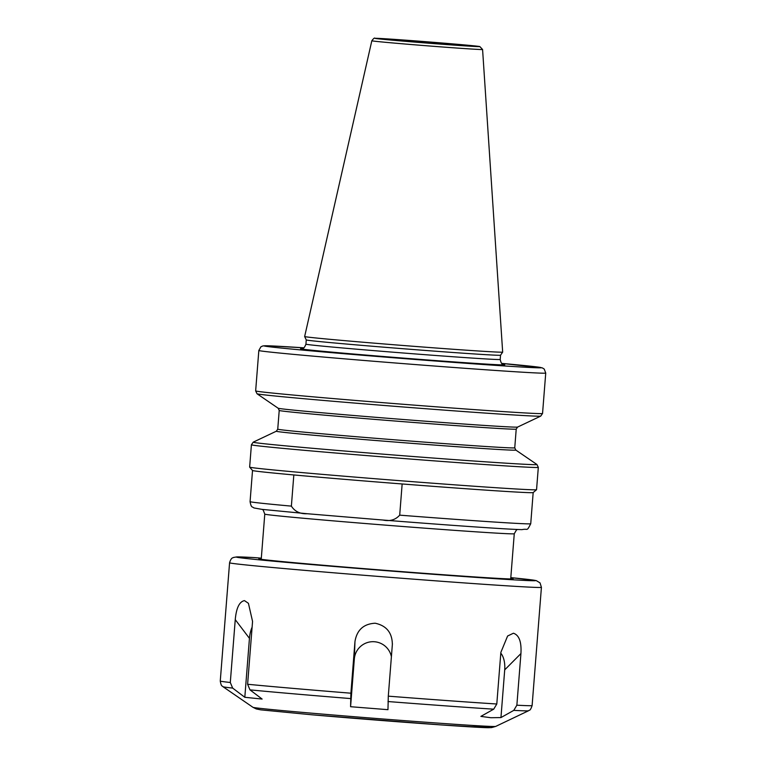 <?xml version="1.0" encoding="UTF-8"?>
<svg xmlns="http://www.w3.org/2000/svg" width="766" height="766" viewBox="0 0 766 766"><rect width="100%" height="100%" fill="white"/><g stroke="black" fill="none" stroke-linecap="round" stroke-linejoin="round"><path stroke-width="1.15" d="M365.602 518.592L307.195 513.727C300.119 514.053 294.843 511.525 291.377 506.125L293.828 474.949A140.762 1.724 4.5 0 0 402.15 483.968L399.699 515.154C395.438 519.903 389.837 521.531 382.895 520.028L365.258 518.563M253.22 442.164L276.354 431.201A120.128 1.465 -175.5 0 0 373.415 440.316A120.128 1.465 -175.5 0 0 508.212 449.996A120.128 1.465 -175.5 0 0 515.805 450.044L536.928 464.493A142.323 1.743 -175.5 0 1 527.937 464.435A142.323 1.743 -175.5 0 1 368.226 452.965A142.323 1.743 -175.5 0 1 253.22 442.164L251.411 444.778A143.893 1.762 -175.5 0 0 369.212 455.789A143.893 1.762 -175.5 0 0 529.191 467.26A143.893 1.762 -175.5 0 0 538.316 467.356L536.554 489.685A143.893 1.762 -175.5 0 1 536.545 489.713A143.893 1.762 -175.5 0 1 527.429 489.589A143.893 1.762 -175.5 0 1 368.322 478.185A143.893 1.762 -175.5 0 1 249.659 467.136L252.531 470.496A140.762 1.724 4.5 0 0 293.828 474.949M307.195 513.727L261.953 509.361L253.862 507.935C252.024 506.24 251.382 508.298 250.07 501.653A140.762 1.724 -175.5 0 0 291.377 506.125M402.15 483.968A140.762 1.724 4.5 0 0 524.27 492.461A140.762 1.724 4.5 0 0 533.174 492.576L530.733 523.743C526.414 532.054 528.31 528.234 522.01 529.632C506.479 529.316 446.559 525.064 383.134 520.047L382.895 520.028M249.659 467.136A143.893 1.762 -175.5 0 1 249.649 467.107L251.411 444.778M482.58 49.493L502.668 352.101A99.321 1.216 -175.5 0 1 502.668 352.111A99.321 1.216 -175.5 0 1 496.368 352.034A99.321 1.216 -175.5 0 1 386.294 344.145A99.321 1.216 -175.5 0 1 304.648 336.533A99.321 1.216 -175.5 0 1 304.648 336.523L371.826 40.77C373.559 38.434 374.612 37.611 375.005 38.3L445.774 43.308A52.452 0.642 -175.5 0 1 460.644 45.577A52.452 0.642 -175.5 0 1 375.828 38.511A52.452 0.642 -175.5 0 1 445.764 43.308L479.822 46.554L482.58 49.493A55.554 0.68 -175.5 0 1 479.056 49.455A55.554 0.68 -175.5 0 1 417.25 45.022A55.554 0.68 -175.5 0 1 371.826 40.77M502.668 352.111L500.543 355.204A97.445 1.187 -175.5 0 1 500.543 355.204A97.445 1.187 -175.5 0 1 494.367 355.127A97.445 1.187 -175.5 0 1 386.37 347.391A97.445 1.187 -175.5 0 1 306.266 339.913L304.648 336.533M254.886 557.619L236.924 556.892L233.458 557.466C233.218 558.06 231.37 556.844 229.57 562.79A156.408 1.915 4.5 0 0 301.852 570.105A156.408 1.915 4.5 0 0 517.088 586.45A156.408 1.915 4.5 0 0 541.418 587.34L540.04 582.888L536.238 580.59L510.807 577.631A150.155 1.838 -175.5 0 1 492.806 578.522A150.155 1.838 -175.5 0 1 305.691 564.063A150.155 1.838 -175.5 0 1 254.886 557.619L261.311 558.165M261.273 558.711A127.549 1.561 4.5 0 0 258.831 558.835A127.549 1.561 4.5 0 0 385.863 570.383A127.549 1.561 4.5 0 0 513.134 578.857A127.549 1.561 4.5 0 0 510.75 578.34M513.412 633.223C519.109 635.091 521.617 641.87 520.928 653.57L516.868 705.199L513.795 710.369L500.954 717.579L490.862 717.723L480.876 716.392L493.716 709.172L496.799 704.002L500.859 652.383L507.609 636.01L513.412 633.223M230.298 682.496L235.248 619.646C236.311 607.974 239.385 601.636 244.469 600.621L248.423 603.311L252.56 621.418L247.61 684.268L249.975 689.869L262.125 699.061L244.814 697.29L232.663 688.098L230.298 682.496A156.408 1.915 -175.5 0 1 220.263 681.031L229.57 562.79M350.905 693.201L354.964 641.573C356.899 629.968 363.639 623.85 375.177 623.227C386.504 625.669 392.23 632.764 392.355 644.541L388.295 696.16L387.969 709.68L350.579 706.712L350.905 693.201A156.408 1.915 -175.5 0 1 247.61 684.268M392.403 643.746L392.355 644.541M500.954 717.579L504.708 669.867A18.767 10.054 94.9 0 0 500.792 653.168M391.397 656.721A18.767 18.748 -101.8 0 0 354.332 658.999L350.579 706.712M252.1 627.22A18.767 8.704 -85.9 0 0 249.448 638.356L244.814 697.29M262.298 509.409L263.217 510.079L264.777 514.11A125.126 1.532 4.5 0 0 367.22 523.676A125.126 1.532 4.5 0 0 506.326 533.653A125.126 1.532 4.5 0 0 514.264 533.739L510.702 578.943M530.733 523.743A140.762 1.724 -175.5 0 1 399.699 515.154M545.737 373.061L544.243 369.078L542.347 367.891L501.682 363.39A138.885 1.695 -175.5 0 1 500.15 365.669A138.885 1.695 -175.5 0 1 305.012 350.311A138.885 1.695 -175.5 0 1 303.853 347.821L267.717 345.782L262.977 345.906L260.928 346.778L258.831 350.483L255.653 390.899A143.893 1.762 -175.5 0 0 373.454 401.911A143.893 1.762 -175.5 0 0 533.433 413.381A143.893 1.762 -175.5 0 0 542.548 413.477L545.737 373.061A143.893 1.762 -175.5 0 1 536.612 372.965A143.893 1.762 -175.5 0 1 376.633 361.495A143.893 1.762 -175.5 0 1 258.831 350.483M503.54 364.53A102.443 1.254 -175.5 0 1 402.571 358.038A102.443 1.254 -175.5 0 1 301.842 348.654M500.543 355.204L500.208 359.445A97.445 1.187 -175.5 0 1 494.032 359.378A97.445 1.187 -175.5 0 1 385.7 351.604A97.445 1.187 -175.5 0 1 305.931 344.154C303.451 350.55 301.919 347.802 301.632 348.674L301.641 348.674M517.615 427.064L516.217 429.094A118.874 1.455 -175.5 0 1 508.681 429.017A118.874 1.455 -175.5 0 1 376.527 419.538A118.874 1.455 -175.5 0 1 279.217 410.442L278.154 408.221A120.128 1.465 -175.5 0 0 377.734 417.47A120.128 1.465 -175.5 0 0 510.032 426.949A120.128 1.465 -175.5 0 0 517.615 427.064L540.739 416.101A142.323 1.743 -175.5 0 1 531.748 415.967A142.323 1.743 -175.5 0 1 375.005 404.735A142.323 1.743 -175.5 0 1 257.031 393.772L255.653 390.899M516.217 429.094L514.752 447.813A118.874 1.455 -175.5 0 1 507.216 447.737A118.874 1.455 -175.5 0 1 375.062 438.257A118.874 1.455 -175.5 0 1 277.742 429.161L279.217 410.442M442.844 43.174A44.102 0.536 -175.5 0 1 455.358 45.079A44.102 0.536 -175.5 0 1 384.044 39.143A44.102 0.536 -175.5 0 1 442.844 43.174M541.418 587.34L532.111 705.572A156.408 1.915 -175.5 0 1 516.868 705.199M496.799 704.002A156.408 1.915 -175.5 0 1 388.295 696.16M520.928 653.57L504.708 669.867M354.332 658.999L354.964 641.573M249.448 638.356L235.248 619.646M220.263 681.031C221.374 687.361 222.274 685.503 222.992 686.719A153.277 1.877 4.5 0 0 232.663 688.098M249.975 689.869A153.277 1.877 4.5 0 0 350.617 698.573M387.998 701.541A153.277 1.877 4.5 0 0 493.716 709.172M513.795 710.369A153.277 1.877 4.5 0 0 528.53 710.762C529.44 709.68 530.034 711.652 532.111 705.572M309.215 712.964A121.775 1.484 -175.5 0 1 252.962 707.315L256.275 708.943L260.766 709.852L312.337 714.831L440.622 724.885L487.607 727.7L491.59 727.595L495.707 726.417A121.775 1.484 -175.5 0 1 476.787 725.699A121.775 1.484 -175.5 0 1 309.215 712.964M312.432 714.841A115.513 1.408 4.5 0 0 456.096 725.948A115.513 1.408 4.5 0 0 470.688 725.325M252.521 470.487L250.07 501.653M517.452 529.488L516.447 530.005L514.264 533.739M264.777 514.11L261.225 559.314M533.174 492.576L536.545 489.713M500.208 359.445C501.653 366.148 503.597 363.678 503.741 364.587L503.741 364.578M540.739 416.101L542.548 413.477M538.316 467.356L536.928 464.493M278.154 408.221L257.031 393.772M306.256 339.913L305.931 344.154M515.805 450.044L514.752 447.813M276.354 431.201L277.742 429.161M470.401 45.96L384.408 39.19M495.707 726.417L528.53 710.762M252.962 707.315L222.992 686.719"/></g></svg>
